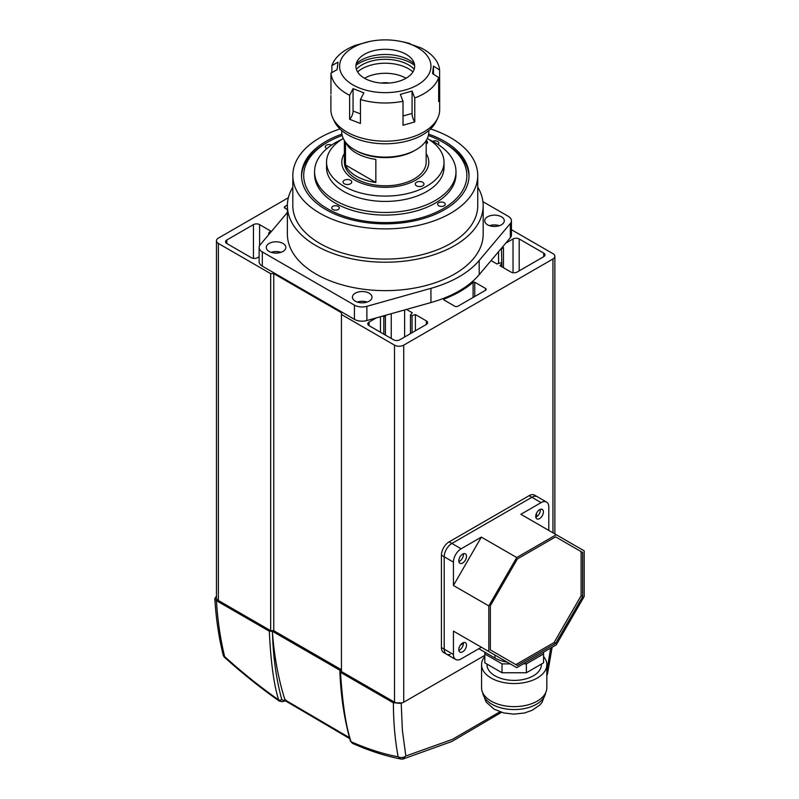 <?xml version="1.0" encoding="UTF-8"?>
<svg xmlns="http://www.w3.org/2000/svg" width="799" height="799" viewBox="0 0 799 799"><rect width="100%" height="100%" fill="white"/><g stroke="black" fill="none" stroke-linecap="round" stroke-linejoin="round"><path stroke-width="1.2" d="M491.085 260.574L496.918 263.94L500.264 262.931A1.089 0.629 180 0 1 501.732 263.78L501.732 266.716M259.126 256.779L257.518 257.697A4.355 2.517 180 0 1 251.365 257.697L226.836 243.535A4.355 2.517 180 0 1 225.558 241.757A4.355 2.517 180 0 1 226.836 239.98L253.443 224.619A4.355 2.517 180 0 1 259.595 224.619L270.561 230.951L268.834 232.879A1.089 0.629 180 0 0 268.704 233.168L268.704 234.666M269.463 233.767A1.089 0.629 180 0 1 268.704 233.168M406.481 309.413L412.314 312.789L410.576 314.716A1.089 0.629 180 0 0 412.044 315.565L415.39 314.556L426.356 320.888A4.355 2.517 180 0 1 427.625 322.666A4.355 2.517 180 0 1 426.356 324.444L399.74 339.815A4.355 2.517 180 0 1 393.587 339.815L369.048 325.642A4.355 2.517 180 0 1 367.78 323.865A4.355 2.517 180 0 1 369.048 322.087L376.359 317.872M382.581 316.124L383.82 316.494L383.82 334.172M385.088 315.425L385.288 315.645A1.089 0.629 180 0 1 383.82 316.494M288.369 197.703L218.377 238.122A6.522 3.765 0 0 0 216.459 240.779A6.522 3.765 0 0 0 218.377 243.445L270.671 273.648L273.747 273.648L341.443 312.719L341.443 314.496L394.506 345.138A6.522 3.765 0 0 0 403.745 345.138L552.958 258.986A6.522 3.765 0 0 0 554.866 256.329A6.522 3.765 0 0 0 552.958 253.663L511.44 229.693M287.38 209.578L284.983 208.189A2.177 1.258 180 0 1 284.344 207.301A2.177 1.258 180 0 1 284.983 206.412L287.39 205.023M457.887 306.237A2.177 1.258 180 0 1 454.811 306.237L444.004 299.995A1.089 0.629 180 0 1 444.164 299.036A105.728 61.044 0 0 0 473.098 282.327A1.089 0.629 180 0 1 474.766 282.237L485.582 288.479A2.177 1.258 180 0 1 486.211 289.368A2.177 1.258 180 0 1 485.582 290.247L457.887 306.237M501.482 248.219L501.882 266.796M502.701 246.771L503.34 247.49A1.089 0.629 180 0 1 501.882 248.339M505.727 243.186L513.038 238.961A4.355 2.517 180 0 1 519.19 238.961L543.729 253.123A4.355 2.517 180 0 1 544.998 254.901A4.355 2.517 180 0 1 543.729 256.679L517.113 272.05A4.355 2.517 180 0 1 510.961 272.05L499.994 265.717L501.732 263.78M216.459 240.779L216.459 597.822A6.522 3.765 0 0 0 218.377 600.488L270.671 630.681L273.747 630.681L341.443 669.762M341.443 314.496L341.443 671.54L394.506 702.181A6.522 3.765 0 0 0 403.745 702.181L484.823 655.36M380.474 332.244L380.474 316.714M415.39 314.556L415.39 330.776M404.624 309.942L404.624 336.998M391.25 313.687L391.25 338.456M273.747 273.648L273.747 630.681M270.671 630.681L270.671 273.648M498.536 263.45L498.536 251.725M287.38 205.703L287.38 234.117A97.897 56.519 0 0 0 316.054 274.087A97.897 56.519 0 0 0 422.741 286.342A97.897 56.519 0 0 0 483.175 234.117L483.175 205.703A97.897 56.519 180 0 1 422.741 257.917A97.897 56.519 180 0 1 316.054 245.663A97.897 56.519 180 0 1 287.38 205.703A97.897 56.519 180 0 1 292.824 187.126M269.133 251.435A9.788 5.653 0 0 0 279.81 252.664A9.788 5.653 0 0 0 285.852 247.44A9.788 5.653 0 0 0 282.986 243.445A9.788 5.653 0 0 0 272.309 242.217A9.788 5.653 0 0 0 266.267 247.44A9.788 5.653 0 0 0 269.133 251.435M487.58 224.799A9.788 5.653 0 0 0 498.246 226.017A9.788 5.653 0 0 0 504.289 220.804A9.788 5.653 0 0 0 501.422 216.799A9.788 5.653 0 0 0 490.756 215.58A9.788 5.653 0 0 0 484.713 220.804A9.788 5.653 0 0 0 487.58 224.799M355.285 301.173A9.788 5.653 0 0 0 365.952 302.402A9.788 5.653 0 0 0 371.994 297.178A9.788 5.653 0 0 0 369.128 293.183A9.788 5.653 0 0 0 358.461 291.955A9.788 5.653 0 0 0 352.419 297.178A9.788 5.653 0 0 0 355.285 301.173M430.561 128.959A92.464 53.383 180 0 1 450.656 137.758A92.464 53.383 180 0 1 477.742 175.5A92.464 53.383 180 0 1 420.664 224.819A92.464 53.383 180 0 1 319.9 213.253A92.464 53.383 180 0 1 292.824 175.5A92.464 53.383 180 0 1 339.994 128.959M477.742 175.5L477.742 205.703A92.464 53.383 180 0 1 420.664 255.021A92.464 53.383 180 0 1 319.9 243.445A92.464 53.383 180 0 1 292.824 205.703L292.824 175.5M428.634 134.132A83.755 48.359 180 0 1 444.504 141.313A83.755 48.359 180 0 1 469.033 175.5A83.755 48.359 180 0 1 417.328 220.174A83.755 48.359 180 0 1 326.052 209.698A83.755 48.359 180 0 1 301.523 175.5A83.755 48.359 180 0 1 341.932 134.132M482.936 201.688L508.254 216.299A10.876 6.282 180 0 1 511.44 220.744L511.44 234.956A10.876 6.282 180 0 1 510.341 237.703L479.19 274.686A104.429 60.285 180 0 1 430.941 302.551L366.871 320.539A10.876 6.282 180 0 1 354.416 319.33L262.312 266.147A10.876 6.282 180 0 1 259.126 261.712L259.126 247.5A10.876 6.282 180 0 1 260.214 244.754L287.38 212.494M366.871 320.539L366.871 306.327A10.876 6.282 180 0 1 354.416 305.118L354.416 319.33M366.871 306.327L430.941 288.339L430.941 302.551M479.19 274.686L479.19 260.484A104.429 60.285 180 0 1 430.941 288.339M479.19 260.484L510.341 223.49L510.341 237.703M511.44 220.744A10.876 6.282 180 0 1 510.341 223.49M262.312 266.147L262.312 251.935A10.876 6.282 180 0 1 259.126 247.5M262.312 251.935L354.416 305.118M271.131 252.324A9.788 5.653 180 0 1 280.988 252.324M489.577 225.688A9.788 5.653 180 0 1 499.425 225.688M357.283 302.062A9.788 5.653 180 0 1 367.131 302.062M477.742 187.126A97.897 56.519 180 0 1 483.175 205.703M216.459 596.154L214.811 598.541L216.429 600.678L269.303 631.21L272.339 631.26L340.444 670.571L339.875 671.46L340.524 672.329C342.451 703.36 345.957 726.481 351.031 741.702C367.6 749.003 383.29 754.026 398.122 756.773L400.908 759.03M214.811 598.541C216.02 618.376 218.786 637.113 223.101 654.761L223.101 654.761A5.523 5.523 0 0 0 224.759 657.547L224.649 656.618C220.374 639.1 217.628 620.453 216.429 600.678M223.101 654.761A5.523 3.685 -13.8 0 0 224.649 656.618C242.467 672.718 260.484 687.15 278.681 699.934C273.877 684.873 270.751 661.971 269.303 631.21M272.339 631.26L272.469 633.018C274.347 657.158 278.511 679.45 284.963 699.884L349.503 737.697M284.963 699.884L285.922 700.034M340.524 672.329L393.398 702.85C393.418 721.946 394.996 739.914 398.122 756.773A5.523 3.905 -10.5 0 0 401.997 757.532A5.523 3.905 -10.5 0 0 405.832 756.014L402.386 730.456L401.198 702.86L393.398 702.85M499.904 711.819L452.264 739.425L405.832 756.014L402.526 759.05M339.875 671.46C340.863 696.508 344.369 719.679 350.411 740.963L350.411 740.963A2.207 1.558 -15.9 0 0 351.031 741.702L352.369 743.3C369.338 750.83 385.517 756.074 400.908 759.02A5.523 5.523 0 0 0 403.215 758.97L451.844 741.482L501.472 712.328M352.369 743.3L350.411 740.963M224.759 657.547C242.786 673.747 261.013 688.299 279.44 701.202L278.681 699.934A2.207 1.578 164.9 0 0 281.747 699.505C276.264 679.14 273.178 656.978 272.469 633.018M353.048 179.056A43.506 25.119 180 0 1 341.772 162.177A43.506 25.119 180 0 1 344.379 153.608A43.506 25.119 180 0 0 341.772 162.177A43.506 25.119 180 0 0 354.516 179.945A43.506 25.119 180 0 0 401.927 185.388A43.506 25.119 180 0 0 428.793 162.177A43.506 25.119 180 0 1 400.938 185.618A43.506 25.119 180 0 1 353.048 179.056M427.305 138.487A58.736 33.918 180 0 1 428.793 139.406A58.736 33.918 180 0 1 444.014 162.177A58.736 33.918 180 0 1 406.421 193.817A58.736 33.918 180 0 1 341.762 184.959A58.736 33.918 180 0 1 326.541 162.177A58.736 33.918 180 0 1 343.25 138.487M326.541 162.177L326.541 167.51A58.736 33.918 0 0 0 341.762 190.282A58.736 33.918 0 0 0 406.421 199.151A58.736 33.918 0 0 0 444.014 167.51L444.014 162.177M350.631 180.314A4.355 2.517 0 0 0 345.837 179.665A4.355 2.517 0 0 0 343.051 182.002A4.355 2.517 0 0 0 344.179 183.69A4.355 2.517 0 0 0 348.973 184.349A4.355 2.517 0 0 0 351.75 182.002A4.355 2.517 0 0 0 350.631 180.314M426.177 144.16A4.355 2.517 0 0 0 427.505 142.352A4.355 2.517 0 0 0 426.376 140.664A4.355 2.517 0 0 0 426.187 140.554L426.177 162.177A40.899 23.61 0 0 1 400.928 184A40.899 23.61 0 0 1 356.364 178.876A40.899 23.61 0 0 1 344.379 162.177L344.379 140.554M422.841 182.362A4.355 2.517 0 0 0 418.047 181.703A4.355 2.517 0 0 0 415.27 184.05A4.355 2.517 0 0 0 416.399 185.738A4.355 2.517 0 0 0 421.183 186.397A4.355 2.517 0 0 0 423.969 184.05A4.355 2.517 0 0 0 422.841 182.362M341.383 139.645A70.702 40.819 0 0 0 314.576 171.645A70.702 40.819 0 0 0 332.893 199.061A70.702 40.819 0 0 0 410.726 209.738A70.702 40.819 0 0 0 455.989 171.645A70.702 40.819 0 0 0 437.662 144.229A70.702 40.819 0 0 0 429.183 139.645M314.576 171.645L314.576 174.262A70.702 40.819 0 0 0 332.893 201.678A70.702 40.819 0 0 0 410.726 212.344A70.702 40.819 0 0 0 455.989 174.262L455.989 171.645M426.177 153.608A43.506 25.119 180 0 1 428.793 162.177L428.793 162.177A43.506 25.119 180 0 0 426.177 153.608M416.049 149.743L414.511 150.631A41.338 23.86 0 0 1 356.054 150.631L354.516 149.743A43.506 25.119 0 0 0 416.049 149.743A43.506 25.119 0 0 0 428.793 131.985L428.793 130.557M345.747 142.472A40.899 23.61 0 0 0 356.364 153.118A40.899 23.61 0 0 0 375.85 159.4L375.85 182.492A40.899 23.61 180 0 1 356.364 176.209A40.899 23.61 180 0 1 345.478 164.964L345.478 142.132M341.772 130.557L341.772 131.985A43.506 25.119 0 0 0 354.516 149.743L356.054 150.631M375.85 182.492L345.478 164.964M428.364 135.5A81.578 47.101 180 0 1 439.37 140.244A81.578 47.101 180 0 1 442.966 142.202L444.504 143.091A83.755 48.359 180 0 1 469.023 176.389M442.966 142.202A81.578 47.101 180 0 1 444.683 207.79A81.578 47.101 180 0 1 331.186 210.756A81.578 47.101 180 0 1 327.59 142.202A81.578 47.101 180 0 1 342.202 135.5M438.941 205.882A3.805 2.197 180 0 1 437.652 204.234A3.805 2.197 180 0 1 439.899 202.227A3.805 2.197 180 0 1 443.984 202.586A3.805 2.197 180 0 1 445.273 204.234A3.805 2.197 180 0 1 443.026 206.242A3.805 2.197 180 0 1 438.941 205.882M332.993 209.588A3.805 2.197 180 0 1 331.705 207.94A3.805 2.197 180 0 1 333.952 205.932A3.805 2.197 180 0 1 338.037 206.292A3.805 2.197 180 0 1 339.325 207.94A3.805 2.197 180 0 1 337.078 209.947A3.805 2.197 180 0 1 332.993 209.588M326.941 148.584A3.805 2.197 180 0 1 326.571 148.414A3.805 2.197 180 0 1 325.293 146.766A3.805 2.197 180 0 1 327.5 144.779A3.805 2.197 180 0 1 331.575 145.098M432.668 141.353A3.805 2.197 180 0 1 437.572 141.423A3.805 2.197 180 0 1 438.851 143.061A3.805 2.197 180 0 1 438.002 144.449M301.533 176.389A83.755 48.359 180 0 1 326.052 143.091L327.59 142.202M381.313 83.056A13.054 7.541 180 0 1 389.253 83.056M364.514 78.252A29.373 16.959 180 0 1 406.052 78.252M438.671 77.563L432.559 73.588L433.487 66.067L439.6 70.042L439.67 95.57L438.671 101.533L438.671 77.563A54.392 31.401 180 0 1 414.761 97.977L414.761 121.947L403.016 125.243L403.016 101.273A54.392 31.401 180 0 1 381.413 102.911A54.392 31.401 180 0 1 360.439 99.525L360.439 123.495L349.622 119.271L349.622 95.301A54.392 31.401 180 0 1 330.956 73.128L330.956 94.022M330.896 95.57L330.896 109.783A54.392 31.401 0 0 0 332.843 118.102A54.392 31.401 0 0 0 385.278 141.183A54.392 31.401 0 0 0 437.722 118.102A54.392 31.401 0 0 0 439.53 112.01A54.392 31.401 0 0 0 439.67 109.783L439.67 95.57M332.843 118.102L334.411 121.408A52.754 30.462 0 0 0 385.278 143.79A52.754 30.462 0 0 0 436.144 121.408L437.722 118.102M388.524 39.95A45.683 26.377 180 0 1 400.509 41.388A45.683 26.377 180 0 1 430.002 71.64A45.683 26.377 180 0 1 382.032 92.574A45.683 26.377 180 0 1 340.004 69.793A45.683 26.377 180 0 1 370.047 41.388A45.683 26.377 180 0 1 388.524 39.95M403.016 101.273L400.339 94.362L412.074 91.066L414.761 97.977M400.509 41.388L403.415 41.987A54.392 31.401 180 0 1 410.127 43.655L406.691 42.866L420.933 47.88A54.392 31.401 180 0 1 439.6 70.042M414.331 63.76A34.267 19.785 0 0 0 356.234 63.76M414.571 67.466A29.373 16.959 0 0 0 412.753 60.265A29.373 16.959 0 0 0 385.278 49.308A29.373 16.959 0 0 0 357.812 60.265A29.373 16.959 0 0 0 355.984 65.059A29.373 16.959 0 0 0 383.19 83.176A29.373 16.959 0 0 0 414.571 67.466M412.963 71.92A32.959 19.026 0 0 0 357.592 71.92M356.364 69.213A32.959 19.026 180 0 1 385.278 59.306A32.959 19.026 180 0 1 414.202 69.213M414.601 65.328A36.984 21.353 0 0 0 355.954 65.328M331.885 72.609L331.885 65.618A54.392 31.401 180 0 1 355.805 45.203L370.047 41.388M367.54 41.928L368.639 41.678M438.671 93.873A6.522 5.313 -173 0 0 439.6 94.012M433.487 74.187L433.487 66.067M331.885 65.618L338.007 62.142L337.078 69.663L330.956 73.128M349.622 95.301L353.058 88.639L363.875 92.864L360.439 99.525M353.058 88.639L353.058 111.021A6.522 2.986 -68.7 0 1 349.622 119.271M403.016 115.985L412.074 113.448A6.522 2.327 -105.7 0 0 414.761 121.947M412.074 113.448L412.074 91.066M488.808 651.535L516.743 667.664L556.254 644.853L584.189 596.473L584.189 550.851L556.254 534.721L516.743 557.532L488.808 605.922L488.808 651.535L453.433 631.11L481.368 647.24L461.123 658.925A10.876 6.282 -60 0 1 455.68 659.465L446.451 654.131A10.876 6.282 -60 0 1 444.194 649.158L444.194 556.783A10.876 6.282 -60 0 1 451.884 543.46L531.884 497.278A10.876 6.282 -60 0 1 537.318 496.738A10.876 6.282 120 0 0 531.884 497.278L451.884 543.46A10.876 6.282 120 0 0 444.194 556.783L444.194 649.158A10.876 6.282 120 0 0 446.451 654.131A10.876 6.282 120 0 0 450.157 654.371M453.433 631.11L453.433 654.481L441.428 647.56L441.428 555.185L453.433 562.116L453.433 585.487L488.808 605.922M453.433 585.487L481.368 537.108L461.123 548.793L449.118 541.862A10.876 6.282 120 0 0 441.428 555.185M449.118 541.862L529.118 495.68L541.113 502.611L520.868 514.296L556.254 534.721M541.113 502.611A10.876 6.282 -60 0 1 546.546 502.072L534.551 495.14A10.876 6.282 120 0 0 529.118 495.68M441.428 647.56A10.876 6.282 120 0 0 443.685 652.533L446.451 654.131M494.961 655.09L494.961 658.036A27.196 15.7 0 0 0 507.085 662.091M535.73 516.374A5.443 3.136 120 0 0 536.858 518.861A5.443 3.136 120 0 0 541.043 517.412A5.443 3.136 120 0 0 543.42 511.939A5.443 3.136 120 0 0 542.291 509.442A5.443 3.136 120 0 0 538.107 510.901A5.443 3.136 120 0 0 535.73 516.374M535.789 517.153A5.443 3.136 120 0 0 540.344 510.162A5.443 3.136 120 0 0 540.274 509.382M458.816 649.597A5.443 3.136 120 0 0 459.934 652.084A5.443 3.136 120 0 0 464.129 650.636A5.443 3.136 120 0 0 466.506 645.153A5.443 3.136 120 0 0 465.378 642.666A5.443 3.136 120 0 0 461.183 644.124A5.443 3.136 120 0 0 458.816 649.597M458.876 650.376A5.443 3.136 120 0 0 463.43 643.385A5.443 3.136 120 0 0 463.36 642.606M458.816 560.778A5.443 3.136 120 0 0 459.934 563.275A5.443 3.136 120 0 0 464.129 561.817A5.443 3.136 120 0 0 466.506 556.344A5.443 3.136 120 0 0 465.378 553.857A5.443 3.136 120 0 0 461.183 555.305A5.443 3.136 120 0 0 458.816 560.778M458.876 561.557A5.443 3.136 120 0 0 463.43 554.566A5.443 3.136 120 0 0 463.36 553.787M515.844 664.628L554.077 642.556L581.113 595.734L581.113 551.59L555.615 536.868L517.382 558.94L490.346 605.762L490.346 649.907L517.382 665.517L555.615 643.445L582.651 596.623L582.651 552.479L581.113 551.59M581.113 595.734L582.651 596.623M554.077 642.556L555.615 643.445M582.651 552.479L555.615 536.868M548.803 530.426L548.803 507.045A10.876 6.282 -60 0 0 546.546 502.072M481.368 537.108L516.743 557.532M536.499 516.823L536.499 513.268M460.354 645.163L463.43 643.385M455.68 659.465A10.876 6.282 -60 0 1 453.433 654.481M494.961 658.036L478.811 648.708M453.433 562.116A10.876 6.282 -60 0 1 461.123 548.793M543.56 656.488A32.629 18.836 180 0 1 546.826 664.698L546.826 687.789A32.629 18.836 180 0 1 526.681 705.197A32.629 18.836 180 0 1 491.115 701.113A32.629 18.836 180 0 1 481.557 687.789L481.557 664.698A32.629 18.836 180 0 1 484.823 656.488M546.826 664.698A32.629 18.836 180 0 1 526.681 682.106A32.629 18.836 180 0 1 491.115 678.021A32.629 18.836 180 0 1 481.557 664.698M487 664.099L487 664.698A27.196 15.7 0 0 0 494.961 675.794A27.196 15.7 0 0 0 524.593 679.2A27.196 15.7 0 0 0 541.382 664.698L541.382 664.099M510.211 663.889L502.022 663.889L484.823 653.962L484.823 652.184M543.56 652.184L543.56 653.962L526.361 663.889L523.275 663.889M526.361 663.889L526.361 672.768L543.56 662.84L543.56 653.962M484.823 653.962L484.823 662.84L502.022 672.768L502.022 663.889M526.361 672.768L502.022 672.768M259.595 245.663L259.595 224.619M253.443 258.367L253.443 224.619M226.836 239.98L226.836 243.535M369.048 322.087L369.048 325.642M426.356 324.444L426.356 320.888M218.377 243.445L218.377 600.488M552.958 258.986L552.958 532.823M403.745 345.138L403.745 702.181M394.506 345.138L394.506 702.181M284.983 206.412L284.983 208.189M474.766 282.237L474.766 296.489M485.582 290.247L485.582 288.479M444.164 299.036L444.164 300.094M473.098 297.458L473.098 282.327M543.729 256.679L543.729 253.123M519.19 238.961L519.19 270.841M513.038 272.709L513.038 238.961M412.044 315.565L412.044 332.704M550.691 648.069L546.826 670.94M546.826 674.696A5.523 2.527 11.5 0 0 547.515 673.777L552.139 647.23M285.013 700.014L283.405 700.453L281.747 699.505M283.405 700.453A2.207 1.558 74.8 0 1 282.427 701.662L285.463 700.823M353.058 111.021L360.439 113.897M545.627 692.843A31.541 18.217 180 0 1 525.053 708.443A31.541 18.217 180 0 1 491.884 704.219A31.541 18.217 180 0 1 482.756 692.843M554.866 256.329L554.866 533.922M385.408 315.935L385.408 335.091M410.456 315.006L410.456 333.622M503.47 247.78L503.47 267.715M501.852 263.49L501.852 266.786M349.762 738.656L285.373 700.803M546.826 675.535A5.523 5.523 0 0 0 547.515 673.777M279.44 701.202L282.427 701.662M545.687 692.733L542.131 702.241L539.715 705.068L532.174 710.291L524.414 712.998L513.957 714.146L503.71 712.938L494.142 709.202L486.092 702.011L482.696 692.733"/></g></svg>
